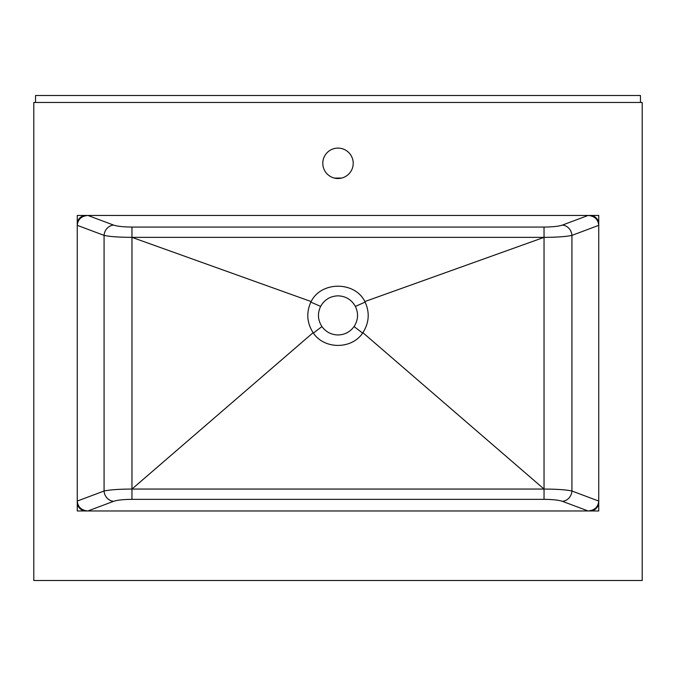 <?xml version="1.0" encoding="UTF-8"?>
<svg xmlns="http://www.w3.org/2000/svg" width="676" height="676" viewBox="0 0 676 676"><rect width="100%" height="100%" fill="white"/><g stroke="black" fill="none" stroke-linecap="round" stroke-linejoin="round"><path stroke-width="1.01" d="M341.608 178.075L334.392 178.075M35.541 102.465L35.541 95.51L640.459 95.51L640.459 102.465M77.258 215.45L77.258 510.963L598.742 510.963L598.742 215.45L77.258 215.45M338 148.095A15.21 15.21 0 0 0 322.79 163.305A15.21 15.21 0 0 0 338 178.515A15.21 15.21 0 0 0 353.21 163.305A15.21 15.21 0 0 0 338 148.095M598.742 224.145A8.695 8.695 0 0 0 590.055 215.45M590.055 510.963A8.695 8.695 0 0 0 598.742 502.268M77.258 502.268A8.695 8.695 0 0 0 85.945 510.963M85.945 215.45A8.695 8.695 0 0 0 77.258 224.145M642.2 580.49L642.2 102.465L33.8 102.465L33.8 580.49L642.2 580.49M598.742 225.336C598.125 219.32 594.576 216.024 588.103 215.45L562.364 225.1A10.427 9.456 69.4 0 1 571.93 235.392L598.742 225.336M311.104 301.547L311.104 301.547C306.11 312.304 306.777 322.68 313.106 332.685L313.385 333.091L313.089 332.693C324.108 349.644 351.892 349.644 362.911 332.693L362.615 333.091L362.894 332.685C369.223 322.68 369.89 312.304 364.896 301.547L365.15 302.104L364.863 301.564C354.9 281.089 321.092 281.115 311.137 301.564L310.85 302.104L311.104 301.547L131.964 237.352C119.069 237.293 109.774 236.634 104.07 235.392L77.258 225.336C77.875 219.32 81.424 216.024 87.897 215.45L113.636 225.1A10.427 9.456 -69.4 0 0 104.07 235.392L104.07 491.013A10.427 9.456 -110.6 0 0 113.636 501.305L87.897 510.963C81.424 510.388 77.875 507.084 77.258 501.068L104.07 491.013C109.774 489.77 119.069 489.12 131.964 489.052L131.964 237.352L544.036 237.352C556.931 237.293 566.226 236.634 571.93 235.392L571.93 491.013A10.427 9.456 110.6 0 1 562.364 501.305C558.621 500.071 552.503 499.412 544.036 499.353L131.964 499.353C123.497 499.412 117.379 500.071 113.636 501.305M364.896 301.547L544.036 237.352L544.036 489.052L131.964 489.052L313.089 332.693M562.364 501.305L588.103 510.963C594.576 510.388 598.125 507.084 598.742 501.068L571.93 491.013C566.226 489.77 556.931 489.12 544.036 489.052L544.036 499.353M362.911 332.693L544.036 489.052M310.85 302.104L320.635 306.405C324.446 299.662 330.234 296.139 338 295.843C345.749 296.13 351.537 299.654 355.365 306.405L365.15 302.104M355.365 306.405C358.652 313.36 358.221 320.078 354.063 326.559C350.084 331.975 344.735 334.781 338 334.958C331.265 334.781 325.916 331.975 321.937 326.559C317.779 320.078 317.348 313.36 320.635 306.405M313.385 333.091L321.937 326.559M354.063 326.559L362.615 333.091M113.636 225.1C117.379 226.342 123.497 226.992 131.964 227.06L544.036 227.06C552.503 226.992 558.621 226.342 562.364 225.1M544.036 227.06L544.036 237.352M131.964 237.352L131.964 227.06M131.964 499.353L131.964 489.052"/></g></svg>

